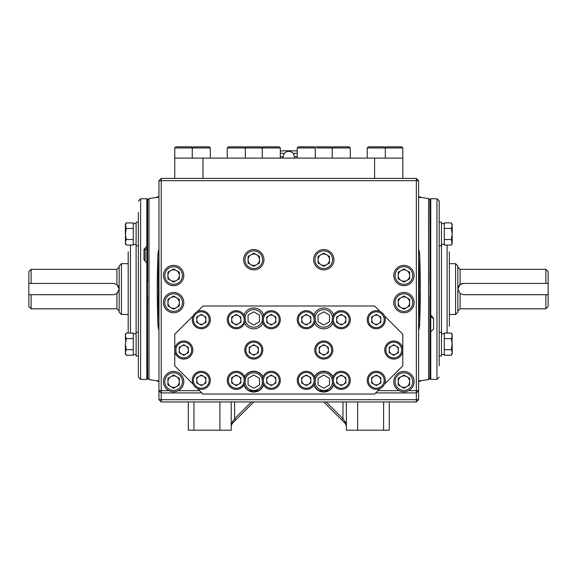 <?xml version="1.0" encoding="UTF-8"?>
<svg xmlns="http://www.w3.org/2000/svg" width="577" height="577" viewBox="0 0 577 577"><rect width="100%" height="100%" fill="white"/><g stroke="black" fill="none" stroke-linecap="round" stroke-linejoin="round"><path stroke-width="0.87" d="M346.359 425.934L345.363 422.342A1.695 0.981 135 0 0 345.363 423.54L346.359 425.934L345.363 423.54L323.776 401.953M389.259 429.439L389.259 401.953M383.611 401.953L383.611 430.175L357.646 430.175L357.646 401.953M346.359 401.953L346.359 430.175L357.646 430.175M383.611 430.175L389.259 430.175M429.894 199.88L428.56 198.538L428.56 379.587L418.606 380.964M433.565 318.273L433.565 328.84L430.745 331.854L430.175 330.765L430.175 378.815L429.894 199.317L430.745 198.755L430.745 315.042L433.565 318.273A1.132 0.368 180 0 1 432.44 317.913L430.175 315.72M418.606 197.168L428.56 198.538M419.594 324.822L418.606 330.174A19.192 19.192 0 0 0 419.594 324.822A903.128 903.128 0 0 0 420.301 289.063L419.594 324.822L418.606 324.779M419.652 254.782L420.301 289.063A903.128 903.128 0 0 0 419.652 254.782A19.192 19.192 0 0 0 418.606 249.228L419.652 254.782L418.606 254.818M158.956 197.168L149.01 198.538L149.01 379.587L147.669 378.245M146.825 198.755L140.615 198.755L140.615 379.377L146.825 379.377L146.825 263.083L147.387 262.355L147.669 378.815L147.387 199.317L147.387 247.367L146.825 246.271L146.825 198.755L147.669 199.317L147.669 282.29M253.786 401.953L232.199 423.54L231.211 425.934L232.199 422.342A1.695 0.981 45 0 1 232.199 423.54L231.211 425.934M232.199 422.342L234.594 418.751L235.791 419.948M345.363 422.342L342.969 418.751L341.772 419.948M418.606 257.162A902.002 902.002 0 0 1 418.606 320.971M398.729 273.173A19.192 19.192 0 0 1 398.224 273.116M409.641 274.205A3.39 3.39 0 0 0 409.367 273.779M409.367 304.346A3.39 3.39 0 0 0 409.641 303.92M158.956 257.162A902.002 902.002 0 0 0 158.956 320.971M179.346 305.009A19.192 19.192 0 0 0 178.841 304.959M168.195 304.346A3.39 3.39 0 0 1 167.921 303.92M157.975 324.822A903.128 903.128 0 0 1 157.918 254.782A19.192 19.192 0 0 1 158.956 249.228L157.918 254.782L157.261 289.063L157.975 324.822L158.956 330.174A19.192 19.192 0 0 1 157.975 324.822L158.956 324.779M155.776 380.625L158.956 380.964M193.951 401.953L193.951 430.175L188.311 430.175L188.311 401.953M193.951 430.175L219.916 430.175L219.916 401.953M231.211 401.953L231.211 430.175L219.916 430.175M293.181 153.446A157.427 136.331 -90 0 1 297.249 153.201M280.314 153.201A157.427 136.331 90 0 1 284.382 153.446M125.375 334.552L126.226 333.066L125.375 335.836L125.375 334.552L126.226 333.066L128.195 333.066L128.195 251.81M140.615 379.377L138.357 377.12L138.357 212.372M146.825 247.872L146.825 263.083L143.998 259.852A1.132 0.368 0 0 1 145.13 260.22L145.13 249.791A1.132 0.498 0 0 0 143.998 249.293L146.825 246.271M147.387 247.807L145.13 249.791M138.357 221.828L138.357 233.988M136.1 222.131L138.357 222.131L136.1 222.131L136.1 245.838L138.357 245.838L138.357 263.249M138.357 314.883L138.357 332.294L136.1 332.294L136.1 355.995L138.357 355.995L138.357 344.144M146.825 379.377L147.387 378.815L147.669 295.835M31.108 283.422L28.85 283.422L28.85 271.565L31.108 269.308L31.108 283.422L113.518 283.422L116.907 284.548L119.165 289.063L119.165 265.925L121.422 263.667L121.422 314.465L128.195 314.465M118.617 286.639A5.647 5.647 0 0 0 117.924 285.536M31.108 308.818L28.85 306.56L28.85 294.71L31.108 294.71L31.108 308.818L116.907 308.818L116.907 293.578L113.518 294.71L31.108 294.71M28.85 283.422L28.85 294.71M121.422 314.465L119.165 312.207L119.165 289.063L116.907 293.578A5.647 5.647 0 0 0 117.924 292.597M545.892 294.71L548.15 294.71L548.15 306.56L545.892 308.818L545.892 294.71L463.482 294.71L460.093 293.578L457.835 289.063L457.835 312.207L455.578 314.465L455.578 263.667L457.835 265.925L457.835 289.063L460.093 284.548L463.482 283.422L545.892 283.422L545.892 269.308L460.093 269.308L460.093 284.548M548.15 294.71L548.15 283.422L545.892 283.422M463.482 283.422A5.647 5.647 0 0 0 458.383 286.639M545.892 269.308L548.15 271.565L548.15 283.422M449.368 251.81L449.368 326.315M439.212 377.12L436.955 379.377L436.955 198.755L439.212 201.012L439.212 365.76M439.212 356.305L439.212 314.883M439.212 263.249L439.212 222.131L441.47 222.131L441.47 355.995L439.212 355.995L441.47 355.995M430.745 315.871L430.745 379.377L436.955 379.377M430.745 315.042L430.175 315.778L430.175 199.317L429.894 282.29M429.894 295.835L429.894 378.815L430.745 379.377M452.195 243.581L451.337 245.066L452.195 243.581L451.337 239.527L452.195 233.988L452.195 242.297L451.337 245.066L449.368 245.066M451.957 236.801L452.195 233.988L451.337 228.442L444.29 228.442L444.29 245.066L451.337 245.066M444.29 355.223L451.337 355.223L452.195 352.453L451.337 349.684L452.195 344.144L452.195 353.737L451.337 355.223L444.29 355.223L444.29 349.684L451.337 349.684M451.957 346.965L452.195 334.552L451.337 333.066L444.29 333.066L444.29 349.684M451.337 228.442L452.195 225.672L451.337 222.902L444.29 222.902L444.29 228.442M452.195 233.988L452.195 224.388L451.337 222.902M451.337 239.527L444.29 239.527M452.195 344.144L451.337 338.605L452.195 335.836L451.337 333.066M452.195 335.836L451.337 338.605L444.29 338.605M125.375 224.388L126.226 228.442L125.375 233.988L125.375 225.672L126.226 222.902L133.273 222.902L126.226 222.902L125.375 224.388L126.226 222.902M125.606 231.168L125.375 243.581L126.226 245.066L133.273 245.066L133.273 222.902M125.606 341.324L125.375 335.836L126.226 338.605L125.375 344.144L125.375 353.737L126.226 355.223L133.273 355.223L133.273 333.066L126.226 333.066M125.375 233.988L126.226 239.527L125.375 242.297L126.226 245.066M126.226 239.527L133.273 239.527M126.226 228.442L133.273 228.442M125.375 344.144L126.226 349.684L125.375 352.453L126.226 355.223M126.226 349.684L133.273 349.684M126.226 338.605L133.273 338.605M174.276 296.939L174.276 296.39M178.473 385.429L178.473 384.657M399.089 377.841L399.089 378.613M399.089 384.657L399.089 385.429M403.287 296.39L403.287 296.939M403.287 281.194L403.287 281.742M408.588 390.665L416.349 390.665L416.349 180.688L418.606 180.688L418.606 399.695L416.349 399.695L416.349 392.923L418.606 390.665L416.349 390.665L416.349 392.923L375.706 392.923M158.956 399.695L158.956 390.665L161.214 392.923L161.214 401.953L416.349 401.953L416.349 399.695L158.956 399.695L161.214 401.953M418.606 399.695L416.349 401.953M418.606 180.688L416.349 178.43L416.349 180.688L161.214 180.688L161.214 390.665L158.956 390.665L158.956 180.688L161.214 180.688L161.214 178.43L416.349 178.43M201.856 392.923L161.214 392.923L161.214 390.665L168.982 390.665M178.286 390.665L199.599 390.665M248.615 390.665L258.958 390.665M318.605 390.665L328.955 390.665M377.964 390.665L399.277 390.665M205.874 318.288A4.796 4.796 0 0 0 204.821 316.463M202.347 315.035A4.796 4.796 0 0 0 200.241 315.035M197.767 316.463A4.796 4.796 0 0 0 196.714 318.288M200.241 324.397A4.796 4.796 0 0 0 202.347 324.397M240.869 318.288A4.796 4.796 0 0 0 239.816 316.463M237.342 315.035A4.796 4.796 0 0 0 235.236 315.035M232.762 316.463A4.796 4.796 0 0 0 231.709 318.288M235.236 324.397A4.796 4.796 0 0 0 237.342 324.397M188.376 348.595A4.796 4.796 0 0 0 187.323 346.77M184.849 345.342A4.796 4.796 0 0 0 182.736 345.342M179.216 351.451A4.796 4.796 0 0 0 180.269 353.275M187.323 353.275A4.796 4.796 0 0 0 188.376 351.451M205.874 378.909A4.796 4.796 0 0 0 204.821 377.084M202.347 375.656A4.796 4.796 0 0 0 200.241 375.656M197.767 377.084A4.796 4.796 0 0 0 196.714 378.909M200.241 385.018A4.796 4.796 0 0 0 202.347 385.018M240.869 378.909A4.796 4.796 0 0 0 239.816 377.084M237.342 375.656A4.796 4.796 0 0 0 235.236 375.656M232.762 377.084A4.796 4.796 0 0 0 231.709 378.909M235.236 385.018A4.796 4.796 0 0 0 237.342 385.018M254.839 345.342A4.796 4.796 0 0 0 252.733 345.342M249.206 351.451A4.796 4.796 0 0 0 250.259 353.275M252.733 354.704A4.796 4.796 0 0 0 254.839 354.704M257.313 353.275A4.796 4.796 0 0 0 258.366 351.451M275.864 318.288A4.796 4.796 0 0 0 274.811 316.463M272.337 315.035A4.796 4.796 0 0 0 270.231 315.035M267.757 316.463A4.796 4.796 0 0 0 266.704 318.288M270.231 324.397A4.796 4.796 0 0 0 272.337 324.397M310.859 318.288A4.796 4.796 0 0 0 309.806 316.463M307.332 315.035A4.796 4.796 0 0 0 305.226 315.035M302.752 316.463A4.796 4.796 0 0 0 301.699 318.288M305.226 324.397A4.796 4.796 0 0 0 307.332 324.397M309.806 322.969A4.796 4.796 0 0 0 310.859 321.144M324.829 345.342A4.796 4.796 0 0 0 322.723 345.342M320.249 346.77A4.796 4.796 0 0 0 319.196 348.595M319.196 351.451A4.796 4.796 0 0 0 320.249 353.275M322.723 354.704A4.796 4.796 0 0 0 324.829 354.704M327.303 353.275A4.796 4.796 0 0 0 328.356 351.451M345.854 318.288A4.796 4.796 0 0 0 344.801 316.463M342.334 315.035A4.796 4.796 0 0 0 340.221 315.035M336.694 321.144A4.796 4.796 0 0 0 337.747 322.969M340.221 324.397A4.796 4.796 0 0 0 342.334 324.397M344.801 322.969A4.796 4.796 0 0 0 345.854 321.144M380.856 318.288A4.796 4.796 0 0 0 379.803 316.463M377.329 315.035A4.796 4.796 0 0 0 375.216 315.035M371.689 321.144A4.796 4.796 0 0 0 372.749 322.969M375.216 324.397A4.796 4.796 0 0 0 377.329 324.397M379.803 322.969A4.796 4.796 0 0 0 380.856 321.144M398.354 348.595A4.796 4.796 0 0 0 397.301 346.77M394.827 345.342A4.796 4.796 0 0 0 392.721 345.342M390.247 346.77A4.796 4.796 0 0 0 389.194 348.595M392.721 354.704A4.796 4.796 0 0 0 394.827 354.704M397.301 353.275A4.796 4.796 0 0 0 398.354 351.451M380.856 378.909A4.796 4.796 0 0 0 379.803 377.084M377.329 375.656A4.796 4.796 0 0 0 375.216 375.656M371.689 381.758A4.796 4.796 0 0 0 372.749 383.59M375.216 385.018A4.796 4.796 0 0 0 377.329 385.018M379.803 383.59A4.796 4.796 0 0 0 380.856 381.758M345.854 378.909A4.796 4.796 0 0 0 344.801 377.084M342.334 375.656A4.796 4.796 0 0 0 340.221 375.656M336.694 381.758A4.796 4.796 0 0 0 337.747 383.59M340.221 385.018A4.796 4.796 0 0 0 342.334 385.018M344.801 383.59A4.796 4.796 0 0 0 345.854 381.758M310.859 378.909A4.796 4.796 0 0 0 309.806 377.084M307.332 375.656A4.796 4.796 0 0 0 305.226 375.656M302.752 377.084A4.796 4.796 0 0 0 301.699 378.909M305.226 385.018A4.796 4.796 0 0 0 307.332 385.018M309.806 383.59A4.796 4.796 0 0 0 310.859 381.758M275.864 378.909A4.796 4.796 0 0 0 274.811 377.084M272.337 375.656A4.796 4.796 0 0 0 270.231 375.656M267.757 377.084A4.796 4.796 0 0 0 266.704 378.909M270.231 385.018A4.796 4.796 0 0 0 272.337 385.018M161.214 178.43L158.956 180.688M402.804 158.112L402.804 178.43L374.581 178.43L374.581 158.112L402.804 158.112L402.804 147.95L367.239 147.95L367.239 158.112M202.981 158.112L202.981 178.43L174.759 178.43L174.759 158.112L385.306 158.112L385.306 147.95L384.174 146.825L368.371 146.825L367.239 147.95M314.58 323.286A10.408 10.408 0 0 0 332.979 323.286M313.96 385.09A10.408 10.408 0 0 0 333.6 385.09M243.97 385.09A10.408 10.408 0 0 0 263.602 385.09M244.583 323.286A10.408 10.408 0 0 0 262.989 323.286M197.428 311.551L202.981 305.998L374.581 305.998L380.135 311.551M384.433 315.857L402.804 334.22L402.804 365.832L384.433 384.195M193.129 384.195L174.759 365.832L174.759 334.22L193.129 315.857M380.135 388.494L374.581 394.055L202.981 394.055L197.428 388.494M263.602 314.963A10.408 10.408 0 0 0 243.97 314.963M262.989 376.767A10.408 10.408 0 0 0 244.583 376.767M332.979 376.767A10.408 10.408 0 0 0 314.58 376.767M333.6 314.963A10.408 10.408 0 0 0 313.96 314.963M176.49 280.465A5.712 5.712 0 0 0 176.49 270.57A5.712 5.712 0 0 0 167.921 275.517A5.712 5.712 0 0 0 176.49 280.465M182.44 275.517A8.806 8.806 0 0 0 173.634 266.711A8.806 8.806 0 0 0 164.827 275.517A8.806 8.806 0 0 0 173.634 284.324A8.806 8.806 0 0 0 182.44 275.517M183.796 275.517A10.162 10.162 0 0 0 173.634 265.355A10.162 10.162 0 0 0 163.471 275.517A10.162 10.162 0 0 0 173.634 285.68A10.162 10.162 0 0 0 183.796 275.517M167.921 272.221L167.921 278.814L173.634 282.11L179.346 278.814L179.346 272.221L173.634 268.925L167.921 272.221M262.593 259.715A8.806 8.806 0 0 0 253.786 250.908A8.806 8.806 0 0 0 244.98 259.715A8.806 8.806 0 0 0 253.786 268.521A8.806 8.806 0 0 0 262.593 259.715M263.949 259.715A10.162 10.162 0 0 0 253.786 249.552A10.162 10.162 0 0 0 243.624 259.715A10.162 10.162 0 0 0 253.786 269.87A10.162 10.162 0 0 0 263.949 259.715M256.642 264.655A5.712 5.712 0 0 0 256.642 254.767A5.712 5.712 0 0 0 248.074 259.715A5.712 5.712 0 0 0 256.642 264.655M253.786 253.123L248.074 256.419L248.074 263.011L253.786 266.307L259.499 263.011L259.499 256.419L253.786 253.123M332.583 259.715A8.806 8.806 0 0 0 323.776 250.908A8.806 8.806 0 0 0 314.97 259.715A8.806 8.806 0 0 0 323.776 268.521A8.806 8.806 0 0 0 332.583 259.715M333.939 259.715A10.162 10.162 0 0 0 323.776 249.552A10.162 10.162 0 0 0 313.621 259.715A10.162 10.162 0 0 0 323.776 269.87A10.162 10.162 0 0 0 333.939 259.715M326.632 264.655A5.712 5.712 0 0 0 326.632 254.767A5.712 5.712 0 0 0 318.071 259.715A5.712 5.712 0 0 0 326.632 264.655M329.489 263.011L329.489 256.419L323.776 253.123L318.071 256.419L318.071 263.011L323.776 266.307L329.489 263.011M406.785 280.465A5.712 5.712 0 0 0 406.785 270.57A5.712 5.712 0 0 0 398.224 275.517A5.712 5.712 0 0 0 406.785 280.465M412.735 275.517A8.806 8.806 0 0 0 403.929 266.711A8.806 8.806 0 0 0 395.122 275.517A8.806 8.806 0 0 0 403.929 284.324A8.806 8.806 0 0 0 412.735 275.517M414.091 275.517A10.162 10.162 0 0 0 403.929 265.355A10.162 10.162 0 0 0 393.774 275.517A10.162 10.162 0 0 0 403.929 285.68A10.162 10.162 0 0 0 414.091 275.517M403.929 268.925L398.224 272.221L398.224 278.814L403.929 282.11L409.641 278.814L409.641 272.221L403.929 268.925M182.44 302.615A8.806 8.806 0 0 0 173.634 293.808A8.806 8.806 0 0 0 164.827 302.615A8.806 8.806 0 0 0 173.634 311.414A8.806 8.806 0 0 0 182.44 302.615M183.796 302.615A10.162 10.162 0 0 0 173.634 292.452A10.162 10.162 0 0 0 163.471 302.615A10.162 10.162 0 0 0 173.634 312.77A10.162 10.162 0 0 0 183.796 302.615M167.921 299.312L167.921 305.911L173.634 309.207L179.346 305.911L179.346 299.312L173.634 296.015L167.921 299.312M167.921 302.615A5.712 5.712 0 0 0 173.634 308.32A5.712 5.712 0 0 0 179.346 302.615A5.712 5.712 0 0 0 173.634 296.903A5.712 5.712 0 0 0 167.921 302.615M406.785 307.555A5.712 5.712 0 0 0 406.785 297.667A5.712 5.712 0 0 0 398.224 302.615A5.712 5.712 0 0 0 406.785 307.555M412.735 302.615A8.806 8.806 0 0 0 403.929 293.808A8.806 8.806 0 0 0 395.122 302.615A8.806 8.806 0 0 0 403.929 311.414A8.806 8.806 0 0 0 412.735 302.615M414.091 302.615A10.162 10.162 0 0 0 403.929 292.452A10.162 10.162 0 0 0 393.774 302.615A10.162 10.162 0 0 0 403.929 312.77A10.162 10.162 0 0 0 414.091 302.615M398.224 299.312L398.224 305.911L403.929 309.207L409.641 305.911L409.641 299.312L403.929 296.015L398.224 299.312M248.074 315.121L248.074 321.714L253.786 325.01L259.499 321.714L259.499 315.121L253.786 311.825L248.074 315.121M262.542 317.458A8.806 8.806 0 0 0 245.03 317.458M245.268 320.653A8.806 8.806 0 0 0 262.304 320.653M318.071 315.121L318.071 321.714L323.776 325.01L329.489 321.714L329.489 315.121L323.776 311.825L318.071 315.121M332.532 317.458A8.806 8.806 0 0 0 315.028 317.458M315.266 320.653A8.806 8.806 0 0 0 332.294 320.653M248.074 378.339L248.074 384.931L253.786 388.227L259.499 384.931L259.499 378.339L253.786 375.043L248.074 378.339M262.304 379.392A8.806 8.806 0 0 0 245.268 379.392M245.03 382.594A8.806 8.806 0 0 0 262.542 382.594M262.86 377.069A10.162 10.162 0 0 0 244.706 377.069A10.162 10.162 0 0 1 262.86 377.069M244.136 384.809A10.162 10.162 0 0 0 263.437 384.809A10.162 10.162 0 0 1 244.136 384.809M318.071 378.339L318.071 384.931L323.776 388.227L329.489 384.931L329.489 378.339L323.776 375.043L318.071 378.339M332.294 379.392A8.806 8.806 0 0 0 315.266 379.392M315.028 382.594A8.806 8.806 0 0 0 332.532 382.594M332.857 377.069A10.162 10.162 0 0 0 314.703 377.069A10.162 10.162 0 0 1 332.857 377.069M314.126 384.809A10.162 10.162 0 0 0 333.434 384.809A10.162 10.162 0 0 1 314.126 384.809M412.735 381.635A8.806 8.806 0 0 0 403.929 372.829A8.806 8.806 0 0 0 395.122 381.635A8.806 8.806 0 0 0 403.929 390.441A8.806 8.806 0 0 0 412.735 381.635M414.091 381.635A10.162 10.162 0 0 0 403.929 371.473A10.162 10.162 0 0 0 393.774 381.635A10.162 10.162 0 0 0 403.929 391.797A10.162 10.162 0 0 0 414.091 381.635M406.785 386.583A5.712 5.712 0 0 0 406.785 376.687A5.712 5.712 0 0 0 398.224 381.635A5.712 5.712 0 0 0 406.785 386.583M403.929 375.043L398.224 378.339L398.224 384.931L403.929 388.227L409.641 384.931L409.641 378.339L403.929 375.043M176.49 386.583A5.712 5.712 0 0 0 176.49 376.687A5.712 5.712 0 0 0 167.921 381.635A5.712 5.712 0 0 0 176.49 386.583M182.44 381.635A8.806 8.806 0 0 0 173.634 372.829A8.806 8.806 0 0 0 164.827 381.635A8.806 8.806 0 0 0 173.634 390.441A8.806 8.806 0 0 0 182.44 381.635M183.796 381.635A10.162 10.162 0 0 0 173.634 371.473A10.162 10.162 0 0 0 163.471 381.635A10.162 10.162 0 0 0 173.634 391.797A10.162 10.162 0 0 0 183.796 381.635M167.921 378.339L167.921 384.931L173.634 388.227L179.346 384.931L179.346 378.339L173.634 375.043L167.921 378.339M174.759 158.112L174.759 147.95L210.324 147.95L209.191 146.825L193.389 146.825L192.264 147.95L192.264 158.112L194.341 158.112M174.759 147.95L175.891 146.825L191.694 146.825L192.545 147.669M227.259 158.112L227.259 147.95L280.314 147.95L279.189 146.825L263.379 146.825L262.254 147.95L262.254 158.112M227.259 147.95L228.384 146.825L244.194 146.825L245.319 147.95L245.319 158.112M245.037 147.669L245.881 146.825L261.691 146.825L262.535 147.669M297.249 147.95L315.309 147.95L314.184 146.825L298.381 146.825L297.249 147.95L297.249 158.112M315.028 147.669L315.879 146.825L331.681 146.825L332.525 147.669M316.823 147.95L350.311 147.95L349.179 146.825L333.376 146.825L332.244 147.95L332.244 158.112M385.025 147.669L385.869 146.825L401.671 146.825L402.804 147.95M210.324 319.716A9.03 9.03 0 0 0 201.294 310.686A9.03 9.03 0 0 0 192.264 319.716A9.03 9.03 0 0 0 201.294 328.753A9.03 9.03 0 0 0 210.324 319.716M209.191 319.716A7.905 7.905 0 0 0 201.294 311.818A7.905 7.905 0 0 0 193.389 319.716A7.905 7.905 0 0 0 201.294 327.621A7.905 7.905 0 0 0 209.191 319.716M203.58 323.683A4.58 4.58 0 0 0 203.58 315.749A4.58 4.58 0 0 0 196.714 319.716A4.58 4.58 0 0 0 203.58 323.683M205.874 322.363L205.874 317.076L201.294 314.429L196.714 317.076L196.714 322.363L201.294 325.01L205.874 322.363M192.826 350.023A9.03 9.03 0 0 0 183.796 340.993A9.03 9.03 0 0 0 174.759 350.023A9.03 9.03 0 0 0 183.796 359.06A9.03 9.03 0 0 0 192.826 350.023M191.694 350.023A7.905 7.905 0 0 0 183.796 342.125A7.905 7.905 0 0 0 175.891 350.023A7.905 7.905 0 0 0 183.796 357.928A7.905 7.905 0 0 0 191.694 350.023M186.082 353.989A4.58 4.58 0 0 0 186.082 346.056A4.58 4.58 0 0 0 179.216 350.023A4.58 4.58 0 0 0 186.082 353.989M188.376 352.67L188.376 347.383L183.796 344.736L179.216 347.383L179.216 352.67L183.796 355.317L188.376 352.67M210.324 380.337A9.03 9.03 0 0 0 201.294 371.299A9.03 9.03 0 0 0 192.264 380.337A9.03 9.03 0 0 0 201.294 389.367A9.03 9.03 0 0 0 210.324 380.337M209.191 380.337A7.905 7.905 0 0 0 201.294 372.432A7.905 7.905 0 0 0 193.389 380.337A7.905 7.905 0 0 0 201.294 388.234A7.905 7.905 0 0 0 209.191 380.337M203.58 384.304A4.58 4.58 0 0 0 203.58 376.37A4.58 4.58 0 0 0 196.714 380.337A4.58 4.58 0 0 0 203.58 384.304M205.874 382.977L205.874 377.69L201.294 375.043L196.714 377.69L196.714 382.977L201.294 385.624L205.874 382.977M245.319 319.716A9.03 9.03 0 0 0 236.289 310.686A9.03 9.03 0 0 0 227.259 319.716A9.03 9.03 0 0 0 236.289 328.753A9.03 9.03 0 0 0 245.319 319.716M244.194 319.716A7.905 7.905 0 0 0 236.289 311.818A7.905 7.905 0 0 0 228.384 319.716A7.905 7.905 0 0 0 236.289 327.621A7.905 7.905 0 0 0 244.194 319.716M238.575 323.683A4.58 4.58 0 0 0 238.575 315.749A4.58 4.58 0 0 0 231.709 319.716A4.58 4.58 0 0 0 238.575 323.683M240.869 322.363L240.869 317.076L236.289 314.429L231.709 317.076L231.709 322.363L236.289 325.01L240.869 322.363M262.816 350.023A9.03 9.03 0 0 0 253.786 340.993A9.03 9.03 0 0 0 244.756 350.023A9.03 9.03 0 0 0 253.786 359.06A9.03 9.03 0 0 0 262.816 350.023M261.691 350.023A7.905 7.905 0 0 0 253.786 342.125A7.905 7.905 0 0 0 245.881 350.023A7.905 7.905 0 0 0 253.786 357.928A7.905 7.905 0 0 0 261.691 350.023M256.073 353.989A4.58 4.58 0 0 0 256.073 346.056A4.58 4.58 0 0 0 249.206 350.023A4.58 4.58 0 0 0 256.073 353.989M258.366 352.67L258.366 347.383L253.786 344.736L249.206 347.383L249.206 352.67L253.786 355.317L258.366 352.67M245.319 380.337A9.03 9.03 0 0 0 236.289 371.299A9.03 9.03 0 0 0 227.259 380.337A9.03 9.03 0 0 0 236.289 389.367A9.03 9.03 0 0 0 245.319 380.337M244.194 380.337A7.905 7.905 0 0 0 236.289 372.432A7.905 7.905 0 0 0 228.384 380.337A7.905 7.905 0 0 0 236.289 388.234A7.905 7.905 0 0 0 244.194 380.337M238.575 384.304A4.58 4.58 0 0 0 238.575 376.37A4.58 4.58 0 0 0 231.709 380.337A4.58 4.58 0 0 0 238.575 384.304M240.869 382.977L240.869 377.69L236.289 375.043L231.709 377.69L231.709 382.977L236.289 385.624L240.869 382.977M280.314 319.716A9.03 9.03 0 0 0 271.284 310.686A9.03 9.03 0 0 0 262.254 319.716A9.03 9.03 0 0 0 271.284 328.753A9.03 9.03 0 0 0 280.314 319.716M279.189 319.716A7.905 7.905 0 0 0 271.284 311.818A7.905 7.905 0 0 0 263.379 319.716A7.905 7.905 0 0 0 271.284 327.621A7.905 7.905 0 0 0 279.189 319.716M273.577 323.683A4.58 4.58 0 0 0 273.577 315.749A4.58 4.58 0 0 0 266.704 319.716A4.58 4.58 0 0 0 273.577 323.683M275.864 322.363L275.864 317.076L271.284 314.429L266.704 317.076L266.704 322.363L271.284 325.01L275.864 322.363M280.314 380.337A9.03 9.03 0 0 0 271.284 371.299A9.03 9.03 0 0 0 262.254 380.337A9.03 9.03 0 0 0 271.284 389.367A9.03 9.03 0 0 0 280.314 380.337M279.189 380.337A7.905 7.905 0 0 0 271.284 372.432A7.905 7.905 0 0 0 263.379 380.337A7.905 7.905 0 0 0 271.284 388.234A7.905 7.905 0 0 0 279.189 380.337M273.577 384.304A4.58 4.58 0 0 0 273.577 376.37A4.58 4.58 0 0 0 266.704 380.337A4.58 4.58 0 0 0 273.577 384.304M275.864 382.977L275.864 377.69L271.284 375.043L266.704 377.69L266.704 382.977L271.284 385.624L275.864 382.977M315.309 319.716A9.03 9.03 0 0 0 306.279 310.686A9.03 9.03 0 0 0 297.249 319.716A9.03 9.03 0 0 0 306.279 328.753A9.03 9.03 0 0 0 315.309 319.716M314.184 319.716A7.905 7.905 0 0 0 306.279 311.818A7.905 7.905 0 0 0 298.381 319.716A7.905 7.905 0 0 0 306.279 327.621A7.905 7.905 0 0 0 314.184 319.716M308.572 323.683A4.58 4.58 0 0 0 308.572 315.749A4.58 4.58 0 0 0 301.699 319.716A4.58 4.58 0 0 0 308.572 323.683M310.859 322.363L310.859 317.076L306.279 314.429L301.699 317.076L301.699 322.363L306.279 325.01L310.859 322.363M350.311 319.716A9.03 9.03 0 0 0 341.274 310.686A9.03 9.03 0 0 0 332.244 319.716A9.03 9.03 0 0 0 341.274 328.753A9.03 9.03 0 0 0 350.311 319.716M349.179 319.716A7.905 7.905 0 0 0 341.274 311.818A7.905 7.905 0 0 0 333.376 319.716A7.905 7.905 0 0 0 341.274 327.621A7.905 7.905 0 0 0 349.179 319.716M343.567 323.683A4.58 4.58 0 0 0 343.567 315.749A4.58 4.58 0 0 0 336.694 319.716A4.58 4.58 0 0 0 343.567 323.683M345.854 322.363L345.854 317.076L341.274 314.429L336.694 317.076L336.694 322.363L341.274 325.01L345.854 322.363M385.306 319.716A9.03 9.03 0 0 0 376.276 310.686A9.03 9.03 0 0 0 367.239 319.716A9.03 9.03 0 0 0 376.276 328.753A9.03 9.03 0 0 0 385.306 319.716M384.174 319.716A7.905 7.905 0 0 0 376.276 311.818A7.905 7.905 0 0 0 368.371 319.716A7.905 7.905 0 0 0 376.276 327.621A7.905 7.905 0 0 0 384.174 319.716M378.562 323.683A4.58 4.58 0 0 0 378.562 315.749A4.58 4.58 0 0 0 371.689 319.716A4.58 4.58 0 0 0 378.562 323.683M380.856 322.363L380.856 317.076L376.276 314.429L371.689 317.076L371.689 322.363L376.276 325.01L380.856 322.363M402.804 350.023A9.03 9.03 0 0 0 393.774 340.993A9.03 9.03 0 0 0 384.736 350.023A9.03 9.03 0 0 0 393.774 359.06A9.03 9.03 0 0 0 402.804 350.023M401.671 350.023A7.905 7.905 0 0 0 393.774 342.125A7.905 7.905 0 0 0 385.869 350.023A7.905 7.905 0 0 0 393.774 357.928A7.905 7.905 0 0 0 401.671 350.023M396.06 353.989A4.58 4.58 0 0 0 396.06 346.056A4.58 4.58 0 0 0 389.194 350.023A4.58 4.58 0 0 0 396.06 353.989M398.354 352.67L398.354 347.383L393.774 344.736L389.194 347.383L389.194 352.67L393.774 355.317L398.354 352.67M332.806 350.023A9.03 9.03 0 0 0 323.776 340.993A9.03 9.03 0 0 0 314.746 350.023A9.03 9.03 0 0 0 323.776 359.06A9.03 9.03 0 0 0 332.806 350.023M331.681 350.023A7.905 7.905 0 0 0 323.776 342.125A7.905 7.905 0 0 0 315.879 350.023A7.905 7.905 0 0 0 323.776 357.928A7.905 7.905 0 0 0 331.681 350.023M326.07 353.989A4.58 4.58 0 0 0 326.07 346.056A4.58 4.58 0 0 0 319.196 350.023A4.58 4.58 0 0 0 326.07 353.989M328.356 352.67L328.356 347.383L323.776 344.736L319.196 347.383L319.196 352.67L323.776 355.317L328.356 352.67M315.309 380.337A9.03 9.03 0 0 0 306.279 371.299A9.03 9.03 0 0 0 297.249 380.337A9.03 9.03 0 0 0 306.279 389.367A9.03 9.03 0 0 0 315.309 380.337M314.184 380.337A7.905 7.905 0 0 0 306.279 372.432A7.905 7.905 0 0 0 298.381 380.337A7.905 7.905 0 0 0 306.279 388.234A7.905 7.905 0 0 0 314.184 380.337M308.572 384.304A4.58 4.58 0 0 0 308.572 376.37A4.58 4.58 0 0 0 301.699 380.337A4.58 4.58 0 0 0 308.572 384.304M310.859 382.977L310.859 377.69L306.279 375.043L301.699 377.69L301.699 382.977L306.279 385.624L310.859 382.977M350.311 380.337A9.03 9.03 0 0 0 341.274 371.299A9.03 9.03 0 0 0 332.244 380.337A9.03 9.03 0 0 0 341.274 389.367A9.03 9.03 0 0 0 350.311 380.337M349.179 380.337A7.905 7.905 0 0 0 341.274 372.432A7.905 7.905 0 0 0 333.376 380.337A7.905 7.905 0 0 0 341.274 388.234A7.905 7.905 0 0 0 349.179 380.337M343.567 384.304A4.58 4.58 0 0 0 343.567 376.37A4.58 4.58 0 0 0 336.694 380.337A4.58 4.58 0 0 0 343.567 384.304M345.854 382.977L345.854 377.69L341.274 375.043L336.694 377.69L336.694 382.977L341.274 385.624L345.854 382.977M385.306 380.337A9.03 9.03 0 0 0 376.276 371.299A9.03 9.03 0 0 0 367.239 380.337A9.03 9.03 0 0 0 376.276 389.367A9.03 9.03 0 0 0 385.306 380.337M384.174 380.337A7.905 7.905 0 0 0 376.276 372.432A7.905 7.905 0 0 0 368.371 380.337A7.905 7.905 0 0 0 376.276 388.234A7.905 7.905 0 0 0 384.174 380.337M378.562 384.304A4.58 4.58 0 0 0 378.562 376.37A4.58 4.58 0 0 0 371.689 380.337A4.58 4.58 0 0 0 378.562 384.304M380.856 382.977L380.856 377.69L376.276 375.043L371.689 377.69L371.689 382.977L376.276 385.624L380.856 382.977M234.594 401.953L234.594 418.751L251.392 401.953M342.969 401.953L342.969 418.751L326.171 401.953M158.956 254.818L157.918 254.782M297.249 156.612A154.088 133.446 90 0 0 294.421 156.8M283.141 156.8A154.088 133.446 -90 0 0 280.314 156.612M130.452 245.066L130.452 333.066M136.1 332.294L136.1 245.838M143.998 259.852L143.998 249.293M116.907 284.548L116.907 269.308L119.165 267.05M460.093 293.578L460.093 308.818L457.835 311.075M447.11 333.066L447.11 245.066M429.894 378.245L428.56 379.587M421.751 197.5L418.606 196.461M418.606 381.664L421.708 380.632M147.669 199.88L149.01 198.538M155.833 197.5L158.956 196.461M155.826 380.632L149.01 379.587M158.956 381.664L155.934 380.647M297.249 150.994A159.742 159.742 0 0 0 280.314 150.994M283.141 158.112L283.141 156.98C283.473 153.554 285.355 151.672 288.781 151.34C292.207 151.672 294.09 153.554 294.429 156.98L294.429 158.112M140.615 198.755L138.357 201.012M121.422 263.667L128.195 263.667M116.907 308.818L119.165 311.075M31.108 269.308L116.907 269.308M460.093 269.308L457.835 267.05M455.578 263.667L449.368 263.667M455.578 314.465L449.368 314.465M545.892 308.818L460.093 308.818M430.175 315.807L432.44 317.913M436.955 198.755L430.745 198.755M441.47 354.53L444.29 354.53L441.47 354.53M441.47 244.374L444.29 244.374M439.212 245.838L441.47 245.838M441.47 223.602L444.29 223.602M439.212 332.294L441.47 332.294M441.47 333.758L444.29 333.758M452.195 353.737L451.337 355.223M136.1 223.602L133.273 223.602L136.1 223.602M136.1 244.374L133.273 244.374M136.1 333.758L133.273 333.758M136.1 354.53L133.273 354.53M168.578 299.961L167.921 299.975M408.985 299.961L409.641 299.975M398.519 278.987L399.392 278.987M168.578 278.172L167.921 278.15M210.324 158.112L210.324 147.95M280.314 158.112L280.314 147.95M315.309 158.112L315.309 147.95M350.311 158.112L350.311 147.95"/></g></svg>
